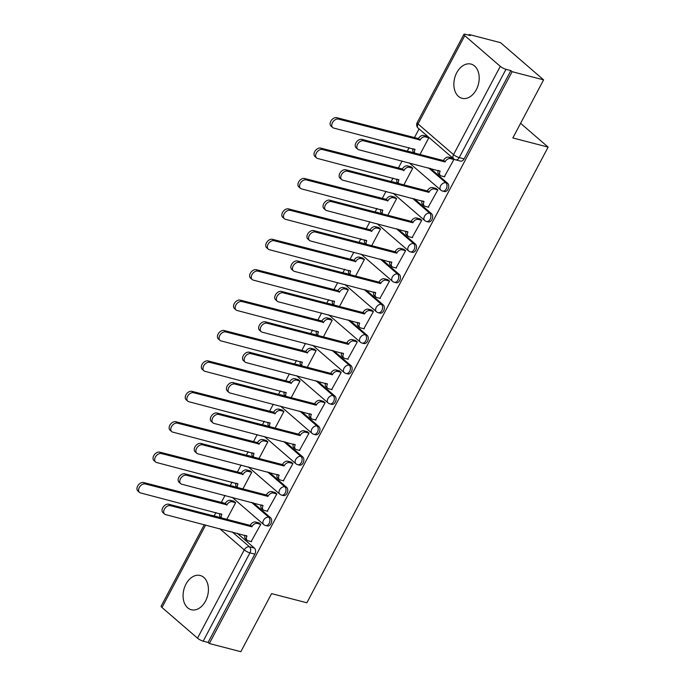 <?xml version="1.0" encoding="UTF-8"?>
<svg xmlns="http://www.w3.org/2000/svg" width="686" height="686" viewBox="0 0 686 686"><rect width="100%" height="100%" fill="white"/><g stroke="black" fill="none" stroke-linecap="round" stroke-linejoin="round"><path stroke-width="1.03" d="M456.739 72.742A17.69 12.262 -75.4 0 0 462.081 98.321A17.69 12.262 -75.4 0 0 476.316 89.66A17.69 12.262 -75.4 0 0 470.973 64.081A17.69 12.262 -75.4 0 0 456.739 72.742M185.957 584.163A17.69 12.262 -75.4 0 0 191.3 609.743A17.69 12.262 -75.4 0 0 205.534 601.073A17.69 12.262 -75.4 0 0 200.192 575.494A17.69 12.262 -75.4 0 0 185.957 584.163M444.365 191.514A4.536 3.147 -75.4 0 0 448.018 189.293A4.536 3.147 -75.4 0 0 447.572 183.231L445.831 182.776A4.536 3.147 104.6 0 1 446.277 188.839A4.536 3.147 104.6 0 1 442.624 191.06L444.365 191.514M428.27 221.921A4.536 3.147 -75.4 0 0 431.914 219.7A4.536 3.147 -75.4 0 0 431.468 213.629L429.728 213.183A4.536 3.147 104.6 0 1 430.173 219.246A4.536 3.147 104.6 0 1 426.529 221.467L428.27 221.921M412.166 252.328A4.536 3.147 -75.4 0 0 415.819 250.098A4.536 3.147 -75.4 0 0 415.373 244.036L413.632 243.581A4.536 3.147 104.6 0 1 414.078 249.653A4.536 3.147 104.6 0 1 410.425 251.873L412.166 252.328M396.071 282.726A4.536 3.147 -75.4 0 0 399.724 280.505A4.536 3.147 -75.4 0 0 399.278 274.443L397.537 273.988A4.536 3.147 104.6 0 1 397.983 280.051A4.536 3.147 104.6 0 1 394.33 282.272L396.071 282.726M379.967 313.133A4.536 3.147 -75.4 0 0 383.62 310.912A4.536 3.147 -75.4 0 0 383.174 304.841L381.433 304.395A4.536 3.147 104.6 0 1 381.879 310.458A4.536 3.147 104.6 0 1 378.235 312.679L379.967 313.133M363.872 343.54A4.536 3.147 -75.4 0 0 367.525 341.319A4.536 3.147 -75.4 0 0 367.079 335.248L365.338 334.794A4.536 3.147 104.6 0 1 365.784 340.865A4.536 3.147 104.6 0 1 362.131 343.086L363.872 343.54M347.776 373.939A4.536 3.147 -75.4 0 0 351.421 371.718A4.536 3.147 -75.4 0 0 350.975 365.655L349.234 365.201A4.536 3.147 104.6 0 1 349.689 371.272A4.536 3.147 104.6 0 1 346.036 373.493L347.776 373.939M331.672 404.346A4.536 3.147 -75.4 0 0 335.325 402.125A4.536 3.147 -75.4 0 0 334.879 396.062L333.139 395.608A4.536 3.147 104.6 0 1 333.585 401.67A4.536 3.147 104.6 0 1 329.932 403.891L331.672 404.346M315.577 434.752A4.536 3.147 -75.4 0 0 319.23 432.532A4.536 3.147 -75.4 0 0 318.784 426.46L317.043 426.006A4.536 3.147 104.6 0 1 317.489 432.077A4.536 3.147 104.6 0 1 313.836 434.298L315.577 434.752M299.482 465.151A4.536 3.147 -75.4 0 0 303.126 462.93A4.536 3.147 -75.4 0 0 302.68 456.867L300.94 456.413A4.536 3.147 104.6 0 1 301.386 462.484A4.536 3.147 104.6 0 1 297.741 464.705L299.482 465.151M283.378 495.558A4.536 3.147 -75.4 0 0 287.031 493.337A4.536 3.147 -75.4 0 0 286.585 487.274L284.844 486.82A4.536 3.147 104.6 0 1 285.29 492.882A4.536 3.147 104.6 0 1 281.637 495.103L283.378 495.558M267.283 525.965A4.536 3.147 -75.4 0 0 270.936 523.744A4.536 3.147 -75.4 0 0 270.49 517.673L268.749 517.227A4.536 3.147 104.6 0 1 269.195 523.289A4.536 3.147 104.6 0 1 265.542 525.51L267.283 525.965M543.604 79.859L512.845 137.946L548.131 147.113L306.865 602.788L271.579 593.622L240.829 651.7L209.341 643.519L512.116 71.687L543.604 79.859L500.548 42.669L469.07 34.489L468.71 35.157M419.069 128.925L414.353 137.835M409.139 147.661L407.287 151.169M402.082 160.996L398.249 168.233M393.044 178.068L391.192 181.567M385.986 191.403L382.153 198.64M376.948 208.475L375.096 211.974M369.891 221.81L366.058 229.047M360.845 238.874L358.992 242.381M353.787 252.208L349.954 259.454M344.749 269.281L342.897 272.779M337.692 282.615L333.859 289.852M328.654 299.688L326.802 303.186M321.588 313.022L317.755 320.259M312.55 330.095L310.698 333.593M305.493 343.42L301.66 350.666M296.455 360.493L294.603 364M289.398 373.827L285.565 381.064M280.36 390.9L278.499 394.399M273.294 404.234L269.461 411.471M264.256 421.307L262.404 424.805M257.199 434.641L253.366 441.878M248.16 451.705L246.308 455.212M241.103 465.039L237.27 472.285M232.065 482.112L230.204 485.611M224.999 495.446L221.166 502.684M215.961 512.519L214.161 515.915M469.07 34.489L470.322 35.578L465.417 34.3A4.536 1.055 27.9 0 0 463.916 34.343A4.536 1.055 27.9 0 0 464.765 35.646L500.283 66.336A4.536 1.055 27.9 0 0 505.959 69.329L459.208 157.617A4.536 3.147 104.6 0 1 455.555 159.838L460.46 161.107A4.536 3.147 104.6 0 0 464.113 158.886L459.208 157.617A4.536 1.055 27.9 0 1 453.532 154.624L500.283 66.336M512.116 71.687L510.864 70.598L505.959 69.329M237.15 533.185L254.386 548.08L249.481 546.802A4.536 3.147 104.6 0 1 249.927 552.873L203.185 641.161A4.536 1.055 -152.1 0 1 197.508 638.169L161.99 607.487A4.536 1.055 -152.1 0 1 161.141 606.184L204.308 524.661M203.185 641.161L208.09 642.439L209.341 643.519M251.153 541.588L260.749 524.318L258.785 522.852M226.817 519.319L235.65 502.632L233.677 501.166M267.248 511.19L276.852 493.911L274.88 492.454M242.913 488.912L251.745 472.225L249.781 470.768M283.352 480.783L292.948 463.513L290.975 462.047M259.008 458.505L267.849 441.818L265.876 440.361M299.448 450.376L309.043 433.106L307.079 431.64M275.112 428.107L283.944 411.42L281.972 409.954M315.551 419.978L325.147 402.699L323.175 401.241M291.207 397.7L300.039 381.013L298.076 379.547M331.647 389.571L341.242 372.292L339.27 370.834M307.302 367.293L316.143 350.606L314.171 349.148M347.742 359.164L357.337 341.894L355.374 340.428M323.406 336.895L332.238 320.208L330.266 318.741M363.846 328.765L373.441 311.487L371.469 310.029M339.501 306.488L348.334 289.801L346.37 288.334M379.941 298.359L389.537 281.08L387.564 279.622M355.597 276.081L364.438 259.394L362.465 257.936M396.036 267.952L405.632 250.682L403.668 249.215M371.701 245.682L380.533 228.995L378.561 227.529M412.14 237.545L421.736 220.275L419.763 218.808M387.796 215.275L396.628 198.588L394.664 197.122M428.236 207.146L437.831 189.868L435.859 188.41M403.891 184.868L412.732 168.181L410.76 166.724M444.331 176.739L453.926 159.469L451.963 158.003M430.336 168.336L447.572 183.231M414.233 198.743L431.468 213.629M398.137 229.141L415.373 244.036M382.042 259.548L399.278 274.443M365.938 289.955L383.174 304.841M349.843 320.353L367.079 335.248M333.739 350.76L350.975 365.655M317.644 381.167L334.879 396.062M301.548 411.574L318.784 426.46M285.445 441.973L302.68 456.867M269.349 472.38L286.585 487.274M253.254 502.787L270.49 517.673M520.597 123.317L548.131 147.113M419.995 154.461L428.827 137.775L426.855 136.317M411.772 152.326A4.536 3.147 -75.4 0 0 411.128 152.043L409.388 151.597A4.536 3.147 104.6 0 1 410.031 151.88M395.668 182.733A4.536 3.147 -75.4 0 0 395.025 182.45L393.284 181.996A4.536 3.147 104.6 0 1 393.927 182.279M379.572 213.14A4.536 3.147 -75.4 0 0 378.929 212.857L377.189 212.403A4.536 3.147 104.6 0 1 377.832 212.686M363.469 243.539A4.536 3.147 -75.4 0 0 362.834 243.264L361.093 242.81A4.536 3.147 104.6 0 1 361.736 243.093M347.373 273.946A4.536 3.147 -75.4 0 0 346.73 273.663L344.989 273.217A4.536 3.147 104.6 0 1 345.633 273.491M331.278 304.352A4.536 3.147 -75.4 0 0 330.635 304.07L328.894 303.615A4.536 3.147 104.6 0 1 329.537 303.898M315.174 334.751A4.536 3.147 -75.4 0 0 314.54 334.476L312.799 334.022A4.536 3.147 104.6 0 1 313.433 334.305M299.079 365.158A4.536 3.147 -75.4 0 0 298.436 364.875L296.695 364.429A4.536 3.147 104.6 0 1 297.338 364.703M282.984 395.565A4.536 3.147 -75.4 0 0 282.34 395.282L280.6 394.827A4.536 3.147 104.6 0 1 281.243 395.11M266.88 425.972A4.536 3.147 -75.4 0 0 266.245 425.689L264.504 425.234A4.536 3.147 104.6 0 1 265.139 425.517M250.784 456.37A4.536 3.147 -75.4 0 0 250.141 456.087L248.401 455.641A4.536 3.147 104.6 0 1 249.044 455.924M234.689 486.777A4.536 3.147 -75.4 0 0 234.046 486.494L232.305 486.04A4.536 3.147 104.6 0 1 232.948 486.323M510.864 70.598L464.113 158.886M213.68 515.906A4.536 3.147 104.6 0 0 213.046 515.623L217.942 516.901A4.536 3.147 104.6 0 1 218.585 517.184M208.09 642.439L254.832 554.151A4.536 3.147 -75.4 0 0 254.386 548.08M260.731 524.353L257.25 523.444A4.536 3.096 130.8 0 0 252.019 526.522L250.39 525.107A4.536 3.096 -49.2 0 1 255.621 522.037L259.179 522.955M251.865 526.814L170.385 505.642A5.214 3.559 130.8 0 0 164.803 508.472A5.214 3.559 130.8 0 0 164.606 514.071A5.214 3.559 130.8 0 0 165.643 514.611L246.969 536.075A4.536 3.096 130.8 0 0 247.166 540.328L245.537 538.913A4.536 3.096 -49.2 0 1 245.065 535.243M164.606 514.071L162.968 512.665A5.214 3.559 -49.2 0 1 163.174 507.065A5.214 3.559 -49.2 0 1 168.756 504.236L250.236 525.399M247.166 540.328A4.536 3.096 130.8 0 0 248.066 540.791L251.548 541.691M235.632 502.658L232.151 501.758A4.536 3.096 130.8 0 0 226.92 504.836L145.286 483.956A5.214 3.559 130.8 0 0 139.704 486.786A5.214 3.559 130.8 0 0 139.498 492.385A5.214 3.559 130.8 0 0 140.536 492.925L221.861 514.38A4.536 3.096 130.8 0 0 221.535 517.947M221.149 517.844L220.429 517.227A4.536 3.096 -49.2 0 1 219.966 513.557M139.498 492.385L137.869 490.979A5.214 3.559 -49.2 0 1 138.075 485.371A5.214 3.559 -49.2 0 1 143.657 482.55L225.291 503.421A4.536 3.096 -49.2 0 1 230.522 500.351L232.151 501.758M234.072 501.269L230.522 500.351M225.137 503.713L226.766 505.128M276.835 493.946L273.345 493.037A4.536 3.096 130.8 0 0 268.123 496.115L266.485 494.709A4.536 3.096 -49.2 0 1 271.716 491.63L275.275 492.557M267.969 496.407L186.481 475.244A5.214 3.559 130.8 0 0 180.907 478.065A5.214 3.559 130.8 0 0 180.701 483.673A5.214 3.559 130.8 0 0 181.739 484.205L263.064 505.668A4.536 3.096 130.8 0 0 263.261 509.921L261.632 508.515A4.536 3.096 -49.2 0 1 261.16 504.836M180.701 483.673L179.072 482.258A5.214 3.559 -49.2 0 1 179.269 476.659A5.214 3.559 -49.2 0 1 184.851 473.829L266.331 495M263.261 509.921A4.536 3.096 130.8 0 0 264.161 510.384L267.651 511.293M292.931 463.539L289.449 462.638A4.536 3.096 130.8 0 0 284.218 465.708L282.589 464.302A4.536 3.096 -49.2 0 1 287.82 461.224L291.37 462.15M284.064 466L202.584 444.837A5.214 3.559 130.8 0 0 197.002 447.666A5.214 3.559 130.8 0 0 196.796 453.266A5.214 3.559 130.8 0 0 197.834 453.806L279.159 475.261A4.536 3.096 130.8 0 0 279.365 479.514L277.727 478.108A4.536 3.096 -49.2 0 1 277.264 474.438M196.796 453.266L195.167 451.86A5.214 3.559 -49.2 0 1 195.373 446.252A5.214 3.559 -49.2 0 1 200.955 443.43L282.435 464.594M279.365 479.514A4.536 3.096 130.8 0 0 280.265 479.986L283.747 480.886M251.728 472.26L248.246 471.351A4.536 3.096 130.8 0 0 243.016 474.429L161.381 453.557A5.214 3.559 130.8 0 0 155.799 456.379A5.214 3.559 130.8 0 0 155.602 461.987A5.214 3.559 130.8 0 0 156.64 462.518L237.965 483.982A4.536 3.096 130.8 0 0 237.63 487.54M237.245 487.446L236.533 486.82A4.536 3.096 -49.2 0 1 236.061 483.15M155.602 461.987L153.964 460.572A5.214 3.559 -49.2 0 1 154.17 454.972A5.214 3.559 -49.2 0 1 159.752 452.143L241.386 473.023A4.536 3.096 -49.2 0 1 246.617 469.944L248.246 471.351M250.176 470.87L246.617 469.944M241.232 473.314L242.861 474.721M267.832 441.853L264.342 440.952A4.536 3.096 130.8 0 0 259.119 444.022L177.477 423.151A5.214 3.559 130.8 0 0 171.903 425.972A5.214 3.559 130.8 0 0 171.697 431.58A5.214 3.559 130.8 0 0 172.735 432.111L254.06 453.575A4.536 3.096 130.8 0 0 253.726 457.142M253.348 457.039L252.628 456.422A4.536 3.096 -49.2 0 1 252.156 452.751M171.697 431.58L170.068 430.173A5.214 3.559 -49.2 0 1 170.265 424.565A5.214 3.559 -49.2 0 1 175.848 421.736L257.49 442.616A4.536 3.096 -49.2 0 1 262.712 439.537L264.342 440.952M266.271 440.463L262.712 439.537M257.327 442.907L258.965 444.314M309.026 433.132L305.544 432.231A4.536 3.096 130.8 0 0 300.314 435.31L298.684 433.895A4.536 3.096 -49.2 0 1 303.915 430.825L307.474 431.743M300.159 435.601L218.68 414.43A5.214 3.559 130.8 0 0 213.097 417.26A5.214 3.559 130.8 0 0 212.9 422.859A5.214 3.559 130.8 0 0 213.938 423.399L295.263 444.854A4.536 3.096 130.8 0 0 295.46 449.116L293.831 447.701A4.536 3.096 -49.2 0 1 293.359 444.031M212.9 422.859L211.262 421.453A5.214 3.559 -49.2 0 1 211.468 415.845A5.214 3.559 -49.2 0 1 217.05 413.023L298.53 434.187M295.46 449.116A4.536 3.096 130.8 0 0 296.361 449.579L299.842 450.479M325.13 402.733L321.648 401.825A4.536 3.096 130.8 0 0 316.418 404.903L314.788 403.497A4.536 3.096 -49.2 0 1 320.01 400.418L323.569 401.344M316.263 405.194L234.784 384.031A5.214 3.559 130.8 0 0 229.201 386.853A5.214 3.559 130.8 0 0 228.995 392.461A5.214 3.559 130.8 0 0 230.033 392.992L311.358 414.455A4.536 3.096 130.8 0 0 311.555 418.709L309.926 417.294A4.536 3.096 -49.2 0 1 309.455 413.624M228.995 392.461L227.366 391.046A5.214 3.559 -49.2 0 1 227.563 385.446A5.214 3.559 -49.2 0 1 233.146 382.617L314.625 403.788M311.555 418.709A4.536 3.096 130.8 0 0 312.456 419.172L315.946 420.081M341.225 372.327L337.744 371.426A4.536 3.096 130.8 0 0 332.513 374.496L330.884 373.09A4.536 3.096 -49.2 0 1 336.114 370.011L339.664 370.937M332.358 374.788L250.879 353.624A5.214 3.559 130.8 0 0 245.296 356.446A5.214 3.559 130.8 0 0 245.091 362.054A5.214 3.559 130.8 0 0 246.128 362.585L327.454 384.049A4.536 3.096 130.8 0 0 327.659 388.302L326.022 386.895A4.536 3.096 -49.2 0 1 325.558 383.225M245.091 362.054L243.461 360.647A5.214 3.559 -49.2 0 1 243.667 355.039A5.214 3.559 -49.2 0 1 249.25 352.218L330.729 373.381M327.659 388.302A4.536 3.096 130.8 0 0 328.56 388.765L332.041 389.674M283.927 411.446L280.445 410.545A4.536 3.096 130.8 0 0 275.215 413.624L193.581 392.744A5.214 3.559 130.8 0 0 187.998 395.573A5.214 3.559 130.8 0 0 187.793 401.173A5.214 3.559 130.8 0 0 188.83 401.713L270.155 423.168A4.536 3.096 130.8 0 0 269.83 426.735M269.444 426.632L268.723 426.015A4.536 3.096 -49.2 0 1 268.26 422.344M187.793 401.173L186.163 399.767A5.214 3.559 -49.2 0 1 186.369 394.158A5.214 3.559 -49.2 0 1 191.951 391.337L273.585 412.209A4.536 3.096 -49.2 0 1 278.816 409.13L280.445 410.545M282.366 410.057L278.816 409.13M273.431 412.5L275.06 413.915M300.022 381.047L296.541 380.138A4.536 3.096 130.8 0 0 291.318 383.217L209.676 362.337A5.214 3.559 130.8 0 0 204.094 365.166A5.214 3.559 130.8 0 0 203.896 370.774A5.214 3.559 130.8 0 0 204.934 371.306L286.259 392.769A4.536 3.096 130.8 0 0 285.925 396.328M285.539 396.225L284.827 395.608A4.536 3.096 -49.2 0 1 284.356 391.938M203.896 370.774L202.259 369.36A5.214 3.559 -49.2 0 1 202.464 363.76A5.214 3.559 -49.2 0 1 208.047 360.93L289.681 381.802A4.536 3.096 -49.2 0 1 294.911 378.732L296.541 380.138M298.47 379.65L294.911 378.732M289.526 382.102L291.156 383.508M316.126 350.64L312.645 349.731A4.536 3.096 130.8 0 0 307.414 352.81L225.78 331.938A5.214 3.559 130.8 0 0 220.197 334.759A5.214 3.559 130.8 0 0 219.992 340.367A5.214 3.559 130.8 0 0 221.029 340.899L302.355 362.362A4.536 3.096 130.8 0 0 302.029 365.921M301.643 365.827L300.922 365.209A4.536 3.096 -49.2 0 1 300.451 361.531M219.992 340.367L218.362 338.953A5.214 3.559 -49.2 0 1 218.56 333.353A5.214 3.559 -49.2 0 1 224.142 330.523L305.785 351.404A4.536 3.096 -49.2 0 1 311.007 348.325L312.645 349.731M314.565 349.251L311.007 348.325M305.63 351.695L307.259 353.101M357.32 341.92L353.839 341.019A4.536 3.096 130.8 0 0 348.617 344.098L346.979 342.683A4.536 3.096 -49.2 0 1 352.21 339.604L355.768 340.53M348.454 344.389L266.974 323.217A5.214 3.559 130.8 0 0 261.392 326.047A5.214 3.559 130.8 0 0 261.195 331.647A5.214 3.559 130.8 0 0 262.232 332.187L343.557 353.642A4.536 3.096 130.8 0 0 343.755 357.895L342.125 356.488A4.536 3.096 -49.2 0 1 341.654 352.818M261.195 331.647L259.557 330.24A5.214 3.559 -49.2 0 1 259.762 324.632A5.214 3.559 -49.2 0 1 265.345 321.811L346.824 342.974M343.755 357.895A4.536 3.096 130.8 0 0 344.655 358.366L348.136 359.267M332.221 320.233L328.74 319.333A4.536 3.096 130.8 0 0 323.509 322.403L241.875 301.531A5.214 3.559 130.8 0 0 236.293 304.361A5.214 3.559 130.8 0 0 236.087 309.961A5.214 3.559 130.8 0 0 237.124 310.501L318.458 331.955A4.536 3.096 130.8 0 0 318.124 335.523M317.738 335.42L317.018 334.802A4.536 3.096 -49.2 0 1 316.555 331.132M236.087 309.961L234.458 308.554A5.214 3.559 -49.2 0 1 234.663 302.946A5.214 3.559 -49.2 0 1 240.246 300.125L321.88 320.997A4.536 3.096 -49.2 0 1 327.111 317.918L328.74 319.333M330.669 318.844L327.111 317.918M321.725 321.288L323.355 322.694M373.424 311.521L369.943 310.612A4.536 3.096 130.8 0 0 364.712 313.691L363.083 312.276A4.536 3.096 -49.2 0 1 368.305 309.206L371.863 310.132M364.558 313.982L283.078 292.811A5.214 3.559 130.8 0 0 277.496 295.64A5.214 3.559 130.8 0 0 277.29 301.248A5.214 3.559 130.8 0 0 278.327 301.78L359.653 323.243A4.536 3.096 130.8 0 0 359.85 327.496L358.221 326.082A4.536 3.096 -49.2 0 1 357.749 322.411M277.29 301.248L275.661 299.833A5.214 3.559 -49.2 0 1 275.858 294.234A5.214 3.559 -49.2 0 1 281.44 291.404L362.928 312.576M359.85 327.496A4.536 3.096 130.8 0 0 360.759 327.959L364.24 328.868M348.317 289.835L344.835 288.926A4.536 3.096 130.8 0 0 339.613 292.004L257.97 271.124A5.214 3.559 130.8 0 0 252.388 273.954A5.214 3.559 130.8 0 0 252.191 279.554A5.214 3.559 130.8 0 0 253.228 280.094L334.554 301.548A4.536 3.096 130.8 0 0 334.219 305.116M333.833 305.013L333.122 304.395A4.536 3.096 -49.2 0 1 332.65 300.725M252.191 279.554L250.561 278.147A5.214 3.559 -49.2 0 1 250.759 272.539A5.214 3.559 -49.2 0 1 256.341 269.718L337.975 290.59A4.536 3.096 -49.2 0 1 343.206 287.52L344.835 288.926M346.764 288.437L343.206 287.52M337.821 290.881L339.459 292.296M389.519 281.114L386.038 280.205A4.536 3.096 130.8 0 0 380.807 283.284L379.178 281.877A4.536 3.096 -49.2 0 1 384.409 278.799L387.967 279.725M380.653 283.575L299.173 262.412A5.214 3.559 130.8 0 0 293.591 265.233A5.214 3.559 130.8 0 0 293.385 270.841A5.214 3.559 130.8 0 0 294.423 271.373L375.757 292.836A4.536 3.096 130.8 0 0 375.954 297.089L374.316 295.683A4.536 3.096 -49.2 0 1 373.853 292.004M293.385 270.841L291.756 269.426A5.214 3.559 -49.2 0 1 291.962 263.827A5.214 3.559 -49.2 0 1 297.544 260.997L379.024 282.169M375.954 297.089A4.536 3.096 130.8 0 0 376.854 297.553L380.336 298.461M364.42 259.428L360.939 258.519A4.536 3.096 130.8 0 0 355.708 261.598L274.074 240.726A5.214 3.559 130.8 0 0 268.492 243.547A5.214 3.559 130.8 0 0 268.286 249.155A5.214 3.559 130.8 0 0 269.324 249.687L350.649 271.15A4.536 3.096 130.8 0 0 350.323 274.709M349.937 274.614L349.217 273.988A4.536 3.096 -49.2 0 1 348.754 270.318M268.286 249.155L266.657 247.74A5.214 3.559 -49.2 0 1 266.854 242.141A5.214 3.559 -49.2 0 1 272.436 239.311L354.079 260.191A4.536 3.096 -49.2 0 1 359.301 257.113L360.939 258.519M362.86 258.039L359.301 257.113M353.925 260.483L355.554 261.889M405.623 250.707L402.133 249.807A4.536 3.096 130.8 0 0 396.911 252.877L395.273 251.47A4.536 3.096 -49.2 0 1 400.504 248.392L404.063 249.318M396.757 253.177L315.268 232.005A5.214 3.559 130.8 0 0 309.686 234.835A5.214 3.559 130.8 0 0 309.489 240.434A5.214 3.559 130.8 0 0 310.526 240.975L391.852 262.429A4.536 3.096 130.8 0 0 392.049 266.683L390.42 265.276A4.536 3.096 -49.2 0 1 389.948 261.606M309.489 240.434L307.86 239.028A5.214 3.559 -49.2 0 1 308.057 233.42A5.214 3.559 -49.2 0 1 313.639 230.599L395.119 251.762M392.049 266.683A4.536 3.096 130.8 0 0 392.949 267.154L396.431 268.055M380.516 229.021L377.034 228.121A4.536 3.096 130.8 0 0 371.803 231.191L290.169 210.319A5.214 3.559 130.8 0 0 284.587 213.14A5.214 3.559 130.8 0 0 284.381 218.748A5.214 3.559 130.8 0 0 285.419 219.28L366.753 240.743A4.536 3.096 130.8 0 0 366.418 244.31M366.032 244.207L365.321 243.59A4.536 3.096 -49.2 0 1 364.849 239.92M284.381 218.748L282.752 217.342A5.214 3.559 -49.2 0 1 282.958 211.734A5.214 3.559 -49.2 0 1 288.54 208.913L370.174 229.784A4.536 3.096 -49.2 0 1 375.405 226.706L377.034 228.121M378.964 227.632L375.405 226.706M370.02 230.076L371.649 231.482M421.719 220.309L418.237 219.4A4.536 3.096 130.8 0 0 413.006 222.478L411.377 221.064A4.536 3.096 -49.2 0 1 416.599 217.994L420.158 218.911M412.852 222.77L331.372 201.598A5.214 3.559 130.8 0 0 325.79 204.428A5.214 3.559 130.8 0 0 325.584 210.027A5.214 3.559 130.8 0 0 326.622 210.568L407.947 232.022A4.536 3.096 130.8 0 0 408.144 236.284L406.515 234.869A4.536 3.096 -49.2 0 1 406.052 231.199M325.584 210.027L323.955 208.621A5.214 3.559 -49.2 0 1 324.161 203.013A5.214 3.559 -49.2 0 1 329.734 200.192L411.223 221.355M408.144 236.284A4.536 3.096 130.8 0 0 409.053 236.747L412.535 237.648M396.619 198.614L393.129 197.714A4.536 3.096 130.8 0 0 387.907 200.792L306.265 179.912A5.214 3.559 130.8 0 0 300.682 182.742A5.214 3.559 130.8 0 0 300.485 188.341A5.214 3.559 130.8 0 0 301.523 188.882L382.848 210.336A4.536 3.096 130.8 0 0 382.514 213.903M382.128 213.8L381.416 213.183A4.536 3.096 -49.2 0 1 380.944 209.513M300.485 188.341L298.856 186.935A5.214 3.559 -49.2 0 1 299.053 181.327A5.214 3.559 -49.2 0 1 304.635 178.506L386.269 199.377A4.536 3.096 -49.2 0 1 391.5 196.299L393.129 197.714M395.059 197.225L391.5 196.299M386.115 199.669L387.753 201.084M437.814 189.902L434.332 188.993A4.536 3.096 130.8 0 0 429.102 192.071L427.472 190.665A4.536 3.096 -49.2 0 1 432.703 187.587L436.262 188.513M428.947 192.363L347.468 171.2A5.214 3.559 130.8 0 0 341.885 174.021A5.214 3.559 130.8 0 0 341.688 179.629A5.214 3.559 130.8 0 0 342.717 180.161L424.051 201.624A4.536 3.096 130.8 0 0 424.248 205.877L422.619 204.462A4.536 3.096 -49.2 0 1 422.147 200.792M341.688 179.629L340.05 178.214A5.214 3.559 -49.2 0 1 340.256 172.615A5.214 3.559 -49.2 0 1 345.838 169.785L427.318 190.957M424.248 205.877A4.536 3.096 130.8 0 0 425.149 206.34L428.63 207.249M412.715 168.216L409.233 167.307A4.536 3.096 130.8 0 0 404.003 170.385L322.369 149.514A5.214 3.559 130.8 0 0 316.786 152.335A5.214 3.559 130.8 0 0 316.58 157.943A5.214 3.559 130.8 0 0 317.618 158.475L398.943 179.938A4.536 3.096 130.8 0 0 398.617 183.496M398.232 183.402L397.511 182.776A4.536 3.096 -49.2 0 1 397.048 179.106M316.58 157.943L314.951 156.528A5.214 3.559 -49.2 0 1 315.157 150.929A5.214 3.559 -49.2 0 1 320.731 148.099L402.373 168.97A4.536 3.096 -49.2 0 1 407.595 165.901L409.233 167.307M411.154 166.827L407.595 165.901M402.219 169.271L403.848 170.677M453.918 159.495L450.428 158.595A4.536 3.096 130.8 0 0 445.205 161.664L443.568 160.258A4.536 3.096 -49.2 0 1 448.798 157.18L452.357 158.106M445.051 161.956L363.563 140.793A5.214 3.559 130.8 0 0 357.981 143.614A5.214 3.559 130.8 0 0 357.783 149.222A5.214 3.559 130.8 0 0 358.821 149.754L440.146 171.217A4.536 3.096 130.8 0 0 440.343 175.47L438.714 174.064A4.536 3.096 -49.2 0 1 438.243 170.394M357.783 149.222L356.154 147.816A5.214 3.559 -49.2 0 1 356.351 142.208A5.214 3.559 -49.2 0 1 361.934 139.387L443.413 160.55M440.343 175.47A4.536 3.096 130.8 0 0 441.244 175.933L444.734 176.842M428.81 137.809L425.329 136.9A4.536 3.096 130.8 0 0 420.098 139.978L338.464 119.107A5.214 3.559 130.8 0 0 332.882 121.928A5.214 3.559 130.8 0 0 332.684 127.536A5.214 3.559 130.8 0 0 333.713 128.068L415.047 149.531A4.536 3.096 130.8 0 0 414.713 153.089M414.327 152.995L413.615 152.378A4.536 3.096 -49.2 0 1 413.144 148.699M332.684 127.536L331.046 126.121A5.214 3.559 -49.2 0 1 331.252 120.522A5.214 3.559 -49.2 0 1 336.835 117.692L418.469 138.572A4.536 3.096 -49.2 0 1 423.699 135.494L425.329 136.9M427.258 136.42L423.699 135.494M418.314 138.864L419.943 140.27M464.765 35.646L418.014 123.934L453.532 154.624A4.536 3.096 130.8 0 0 453.729 158.878A4.536 4.536 0 0 0 455.555 159.838M232.245 531.916L249.481 546.802A4.536 3.096 -49.2 0 0 244.259 549.88L219.683 528.649M205.663 525.004L161.99 607.487M197.508 638.169L244.259 549.88A4.536 1.055 27.9 0 0 249.927 552.873L254.832 554.151M428.596 167.881L445.831 182.776A4.536 3.096 130.8 0 0 440.601 185.855A4.536 3.096 -49.2 0 0 440.798 190.108A4.536 4.536 0 0 0 442.624 191.06M412.492 198.288L429.728 213.183A4.536 3.096 130.8 0 0 424.505 216.253A4.536 3.096 -49.2 0 0 424.703 220.506A4.536 4.536 0 0 0 426.529 221.467M396.397 228.695L413.632 243.581A4.536 3.096 130.8 0 0 408.402 246.66A4.536 3.096 -49.2 0 0 408.599 250.913A4.536 4.536 0 0 0 410.425 251.873M380.301 259.094L397.537 273.988A4.536 3.096 130.8 0 0 392.306 277.067A4.536 3.096 -49.2 0 0 392.503 281.32A4.536 4.536 0 0 0 394.33 282.272M364.197 289.501L381.433 304.395A4.536 3.096 130.8 0 0 376.202 307.465A4.536 3.096 -49.2 0 0 376.408 311.718A4.536 4.536 0 0 0 378.235 312.679M348.102 319.908L365.338 334.794A4.536 3.096 130.8 0 0 360.107 337.872A4.536 3.096 -49.2 0 0 360.304 342.125A4.536 4.536 0 0 0 362.131 343.086M332.007 350.306L349.234 365.201A4.536 3.096 130.8 0 0 344.012 368.279A4.536 3.096 -49.2 0 0 344.209 372.532A4.536 4.536 0 0 0 346.036 373.493M315.903 380.713L333.139 395.608A4.536 3.096 130.8 0 0 327.908 398.677A4.536 3.096 -49.2 0 0 328.114 402.939A4.536 4.536 0 0 0 329.932 403.891M299.808 411.12L317.043 426.006A4.536 3.096 130.8 0 0 311.813 429.084A4.536 3.096 -49.2 0 0 312.01 433.338A4.536 4.536 0 0 0 313.836 434.298M283.704 441.527L300.94 456.413A4.536 3.096 130.8 0 0 295.717 459.491A4.536 3.096 -49.2 0 0 295.915 463.745A4.536 4.536 0 0 0 297.741 464.705M267.609 471.925L284.844 486.82A4.536 3.096 130.8 0 0 279.614 489.898A4.536 3.096 -49.2 0 0 279.819 494.152A4.536 4.536 0 0 0 281.637 495.103M251.513 502.332L268.749 517.227A4.536 3.096 130.8 0 0 263.518 520.297A4.536 3.096 -49.2 0 0 263.716 524.55A4.536 4.536 0 0 0 265.542 525.51M418.211 128.188A4.536 3.096 130.8 0 1 418.014 123.934A4.536 1.055 -152.1 0 1 417.174 122.64A4.536 4.536 0 0 0 418.211 128.188L453.729 158.878M252.019 526.522L250.39 525.107M257.25 523.444L255.621 522.037M246.969 536.075L246.42 535.595M170.385 505.642L168.756 504.236M221.312 513.908L221.861 514.38M225.291 503.421L226.92 504.836M143.657 482.55L145.286 483.956M268.123 496.115L266.485 494.709M273.345 493.037L271.716 491.63M263.064 505.668L262.515 505.188M186.481 475.244L184.851 473.829M284.218 465.708L282.589 464.302M289.449 462.638L287.82 461.224M279.159 475.261L278.61 474.789M202.584 444.837L200.955 443.43M237.416 483.501L237.965 483.982M241.386 473.023L243.016 474.429M159.752 452.143L161.381 453.557M253.511 453.094L254.06 453.575M257.49 442.616L259.119 444.022M175.848 421.736L177.477 423.151M300.314 435.31L298.684 433.895M305.544 432.231L303.915 430.825M295.263 444.854L294.714 444.382M218.68 414.43L217.05 413.023M316.418 404.903L314.788 403.497M321.648 401.825L320.01 400.418M311.358 414.455L310.809 413.975M234.784 384.031L233.146 382.617M332.513 374.496L330.884 373.09M337.744 371.426L336.114 370.011M327.454 384.049L326.905 383.577M250.879 353.624L249.25 352.218M269.607 422.696L270.155 423.168M273.585 412.209L275.215 413.624M191.951 391.337L193.581 392.744M285.71 392.289L286.259 392.769M289.681 381.802L291.318 383.217M208.047 360.93L209.676 362.337M301.806 361.882L302.355 362.362M305.785 351.404L307.414 352.81M224.142 330.523L225.78 331.938M348.617 344.098L346.979 342.683M353.839 341.019L352.21 339.604M343.557 353.642L343.009 353.17M266.974 323.217L265.345 321.811M317.901 331.484L318.458 331.955M321.88 320.997L323.509 322.403M240.246 300.125L241.875 301.531M364.712 313.691L363.083 312.276M369.943 310.612L368.305 309.206M359.653 323.243L359.104 322.763M283.078 292.811L281.44 291.404M334.005 301.077L334.554 301.548M337.975 290.59L339.613 292.004M256.341 269.718L257.97 271.124M380.807 283.284L379.178 281.877M386.038 280.205L384.409 278.799M375.757 292.836L375.199 292.356M299.173 262.412L297.544 260.997M350.1 270.67L350.649 271.15M354.079 260.191L355.708 261.598M272.436 239.311L274.074 240.726M396.911 252.877L395.273 251.47M402.133 249.807L400.504 248.392M391.852 262.429L391.303 261.958M315.268 232.005L313.639 230.599M366.195 240.272L366.753 240.743M370.174 229.784L371.803 231.191M288.54 208.913L290.169 210.319M413.006 222.478L411.377 221.064M418.237 219.4L416.599 217.994M407.947 232.022L407.398 231.551M331.372 201.598L329.734 200.192M382.299 209.865L382.848 210.336M386.269 199.377L387.907 200.792M304.635 178.506L306.265 179.912M429.102 192.071L427.472 190.665M434.332 188.993L432.703 187.587M424.051 201.624L423.494 201.144M347.468 171.2L345.838 169.785M398.395 179.458L398.943 179.938M402.373 168.97L404.003 170.385M320.731 148.099L322.369 149.514M445.205 161.664L443.568 160.258M450.428 158.595L448.798 157.18M440.146 171.217L439.597 170.745M363.563 140.793L361.934 139.387M414.49 149.051L415.047 149.531M418.469 138.572L420.098 139.978M336.835 117.692L338.464 119.107M232.305 486.04A4.536 4.536 0 0 0 231.311 485.902M263.716 524.55L232.185 497.316M248.401 455.641A4.536 4.536 0 0 0 247.406 455.495M279.819 494.152L248.289 466.909M264.504 425.234A4.536 4.536 0 0 0 263.51 425.088M295.915 463.745L264.384 436.502M280.6 394.827A4.536 4.536 0 0 0 279.605 394.69M312.01 433.338L280.48 406.095M296.695 364.429A4.536 4.536 0 0 0 295.7 364.283M328.114 402.939L296.584 375.696M312.799 334.022A4.536 4.536 0 0 0 311.804 333.876M344.209 372.532L312.679 345.29M328.894 303.615A4.536 4.536 0 0 0 327.899 303.478M360.304 342.125L328.774 314.883M344.989 273.217A4.536 4.536 0 0 0 344.003 273.071M376.408 311.718L344.878 284.484M361.093 242.81A4.536 4.536 0 0 0 360.099 242.664M392.503 281.32L360.973 254.077M377.189 212.403A4.536 4.536 0 0 0 376.194 212.257M408.599 250.913L377.068 223.67M393.284 181.996A4.536 4.536 0 0 0 392.298 181.859M424.703 220.506L393.172 193.272M409.388 151.597A4.536 4.536 0 0 0 408.393 151.452M440.798 190.108L409.268 162.865M463.916 34.343L417.174 122.64M213.046 515.623A4.536 4.536 0 0 0 212.051 515.486"/></g></svg>
